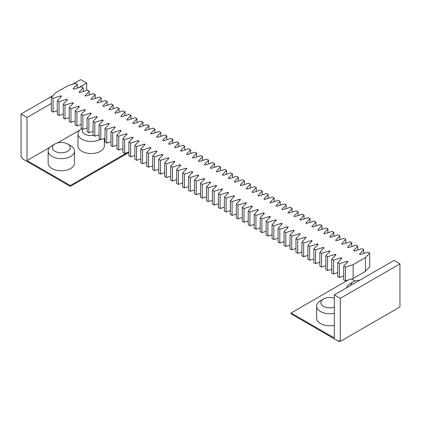 <?xml version="1.0" encoding="UTF-8"?>
<svg xmlns="http://www.w3.org/2000/svg" width="421" height="421" viewBox="0 0 421 421"><rect width="100%" height="100%" fill="white"/><g stroke="black" fill="none" stroke-linecap="round" stroke-linejoin="round"><path stroke-width="0.63" d="M339.537 340.978L338.789 341.41L338.789 340.547L340.279 341.41L340.279 298.347L334.316 294.9L334.316 337.963L291.053 312.987L291.053 313.85L338.789 341.41M340.279 341.41L399.95 306.962L399.95 263.899L393.982 260.452L334.316 294.9M355.003 281.012L351.461 278.965M348.193 279.997L291.053 312.987M320.518 300.715L323.496 298.994L320.513 300.715A13.183 7.615 0 0 0 320.513 300.715A13.183 7.615 0 0 0 316.655 306.099L316.655 318.155A13.183 7.615 0 0 0 334.316 325.317M399.95 263.899L340.279 298.347M350.351 283.491L353.335 281.77L350.351 283.491A13.183 7.615 0 0 0 346.62 287.796M316.655 306.099A13.183 7.615 0 0 0 334.316 313.261M359.687 280.254A8.967 5.178 0 0 0 353.335 281.77L353.335 281.77A8.967 5.178 0 0 0 350.709 285.438M334.316 298.168A8.967 5.178 0 0 0 323.496 298.994L323.496 298.994A8.967 5.178 0 0 0 322.723 305.804A8.967 5.178 0 0 0 334.316 307.141M27.018 117.485L27.018 160.548L70.275 185.524L70.275 186.387L22.539 158.828L22.539 157.964L21.05 157.101L21.05 114.038L27.018 117.485L51.32 103.455M72.807 84.158L80.721 79.59L86.684 83.037L86.684 90.431M70.275 186.387L128.889 152.544M70.275 185.524L127.416 152.534M27.018 160.548L49.767 147.413M57.503 142.945L79.601 130.189M54.988 143.971L52.004 145.692A13.183 7.615 0 0 0 48.141 151.076L48.141 163.132A13.183 7.615 0 0 0 56.282 170.163A13.183 7.615 0 0 0 70.649 168.516A13.183 7.615 0 0 0 74.512 163.132L74.512 151.076A13.183 7.615 0 0 0 70.649 145.692L67.665 143.971A8.967 5.178 0 0 0 54.988 143.971A8.967 5.178 0 0 0 54.988 151.292A8.967 5.178 0 0 0 67.665 151.292A8.967 5.178 0 0 0 67.665 143.971M81.653 128.573A13.183 7.615 0 0 0 77.974 133.852L77.974 145.908A13.183 7.615 0 0 0 86.116 152.939A13.183 7.615 0 0 0 100.482 151.292A13.183 7.615 0 0 0 104.345 145.908L104.345 138.504M21.05 114.038L52.83 95.693M78.774 87.605L86.684 83.037M48.141 151.076A13.183 7.615 0 0 0 56.282 158.107A13.183 7.615 0 0 0 70.649 156.459A13.183 7.615 0 0 0 74.512 151.076M77.974 133.852A13.183 7.615 0 0 0 85.995 140.851A13.183 7.615 0 0 0 100.298 139.34M82.5 129.063A8.967 5.178 0 0 0 84.821 134.062A8.967 5.178 0 0 0 93.483 135.404M365.454 271.324L369.68 266.877L369.68 253.095L365.454 257.547L365.454 271.324L353.145 278.428L345.441 280.87L345.441 267.093L343.699 266.088L347.925 261.636L347.178 261.204L339.473 263.646L337.731 262.641L341.957 258.189L341.215 257.763L333.506 260.199L331.764 259.194L335.99 254.747L335.248 254.316L327.538 256.757L325.796 255.752L330.027 251.3L329.28 250.869L321.57 253.31L319.834 252.305L324.059 247.858L323.312 247.427L315.603 249.864L313.866 248.858L318.092 244.412L317.345 243.98L309.64 246.422L307.898 245.417L312.124 240.965L311.377 240.533L303.673 242.975L301.931 241.97L306.156 237.523L305.409 237.091L297.705 239.528L295.963 238.528L300.189 234.076L299.447 233.644L291.737 236.086L289.995 235.081L294.221 230.629L293.479 230.203L285.77 232.639L284.028 231.634L288.259 227.187L287.511 226.756L279.802 229.198L278.065 228.193L282.291 223.74L281.544 223.309L273.834 225.751L272.098 224.746L276.323 220.294L275.576 219.867L267.872 222.304L266.13 221.299L270.356 216.852L269.608 216.42L261.904 218.862L260.162 217.857L264.388 213.405L263.641 212.973L255.936 215.415L254.195 214.41L258.42 209.963L257.678 209.532L249.969 211.968L248.227 210.968L252.453 206.516L251.711 206.085L244.001 208.527L242.259 207.521L246.49 203.069L245.743 202.643L238.033 205.08L236.297 204.074L240.523 199.628L239.775 199.196L232.066 201.638L230.329 200.633L234.555 196.181L233.808 195.749L226.103 198.191L224.361 197.186L228.587 192.734L227.84 192.308L220.136 194.744L218.394 193.739L222.62 189.292L221.872 188.861L214.168 191.302L212.426 190.297L216.652 185.845L215.91 185.414L208.2 187.855L206.458 186.85L210.684 182.404L209.942 181.972L202.233 184.409L200.491 183.409L204.722 178.957L203.975 178.525L196.265 180.967L194.528 179.962L198.754 175.51L198.007 175.083L190.297 177.52L188.561 176.515L192.786 172.068L192.039 171.636L184.335 174.078L182.593 173.073L186.819 168.621L186.071 168.19L178.367 170.631L176.625 169.626L180.851 165.174L180.104 164.748L172.4 167.184L170.658 166.179L174.883 161.732L174.141 161.301L166.432 163.743L164.69 162.738L168.916 158.285L168.174 157.854L160.464 160.296L158.722 159.291L162.953 154.844L162.206 154.412L154.496 156.849L152.76 155.849L156.986 151.397L156.238 150.965L148.529 153.407L146.792 152.402L151.018 147.95L150.271 147.524L142.566 149.96L140.825 148.955L145.05 144.508L144.303 144.077L136.599 146.519L134.857 145.513L139.083 141.061L138.335 140.63L130.631 143.072L128.889 142.066L133.115 137.614L132.373 137.188L124.663 139.625L122.921 138.62L127.147 134.173L126.405 133.741L118.696 136.183L116.954 135.178L121.185 130.726L120.438 130.294L112.728 132.736L110.991 131.731L115.217 127.284L114.47 126.853L106.76 129.289L105.024 128.284L109.249 123.837L108.502 123.406L100.798 125.847L99.056 124.842L103.282 120.39L102.535 119.959L94.83 122.4L93.088 121.395L97.314 116.949L96.567 116.517L88.863 118.959L87.121 117.954L91.346 113.502L90.604 113.07L82.895 115.512L81.153 114.507L85.379 110.055L84.637 109.628L76.927 112.065L75.185 111.06L79.416 106.613L78.669 106.181L70.96 108.623L69.223 107.618L73.449 103.166L72.701 102.735L64.992 105.176L63.255 104.171L67.481 99.724L66.734 99.293L59.029 101.729L57.288 100.724L61.513 96.277L60.766 95.846L53.062 98.288L53.062 112.065L57.288 110.728M343.699 266.088L343.699 279.865L345.441 280.87M343.699 276.087L339.473 277.423L339.473 263.646M337.731 262.641L337.731 276.423L339.473 277.423M337.731 272.645L333.506 273.982L333.506 260.199M331.764 259.194L331.764 272.976L333.506 273.982M331.764 269.198L327.538 270.535L327.538 256.757M325.796 255.752L325.796 269.529L327.538 270.535M325.796 265.751L321.57 267.093L321.57 253.31M319.834 252.305L319.834 266.088L321.57 267.093M319.834 262.309L315.603 263.646L315.603 249.864M313.866 248.858L313.866 262.641L315.603 263.646M313.866 258.862L309.64 260.199L309.64 246.422M307.898 245.417L307.898 259.194L309.64 260.199M307.898 255.415L303.673 256.757L303.673 242.975M301.931 241.97L301.931 255.752L303.673 256.757M301.931 251.974L297.705 253.31L297.705 239.528M295.963 238.528L295.963 252.305L297.705 253.31M295.963 248.527L291.737 249.864L291.737 236.086M289.995 235.081L289.995 248.858L291.737 249.864M289.995 245.085L285.77 246.422L285.77 232.639M284.028 231.634L284.028 245.417L285.77 246.422M284.028 241.638L279.802 242.975L279.802 229.198M278.065 228.193L278.065 241.97L279.802 242.975M278.065 238.191L273.834 239.533L273.834 225.751M272.098 224.746L272.098 238.528L273.834 239.533M272.098 234.75L267.872 236.086L267.872 222.304M266.13 221.299L266.13 235.081L267.872 236.086M266.13 231.303L261.904 232.639L261.904 218.862M260.162 217.857L260.162 231.634L261.904 232.639M260.162 227.856L255.936 229.198L255.936 215.415M254.195 214.41L254.195 228.193L255.936 229.198M254.195 224.414L249.969 225.751L249.969 211.968M248.227 210.968L248.227 224.746L249.969 225.751M248.227 220.967L244.001 222.304L244.001 208.527M242.259 207.521L242.259 221.299L244.001 222.304M242.259 217.52L238.033 218.862L238.033 205.08M236.297 204.074L236.297 217.857L238.033 218.862M236.297 214.078L232.066 215.415L232.066 201.638M230.329 200.633L230.329 214.41L232.066 215.415M230.329 210.632L226.103 211.974L226.103 198.191M224.361 197.186L224.361 210.968L226.103 211.974M224.361 207.19L220.136 208.527L220.136 194.744M218.394 193.739L218.394 207.521L220.136 208.527M218.394 203.743L214.168 205.08L214.168 191.302M212.426 190.297L212.426 204.074L214.168 205.08M212.426 200.296L208.2 201.638L208.2 187.855M206.458 186.85L206.458 200.633L208.2 201.638M206.458 196.854L202.233 198.191L202.233 184.409M200.491 183.409L200.491 197.186L202.233 198.191M200.491 193.407L196.265 194.744L196.265 180.967M194.528 179.962L194.528 193.739L196.265 194.744M194.528 189.96L190.297 191.302L190.297 177.52M188.561 176.515L188.561 190.297L190.297 191.302M188.561 186.519L184.335 187.855L184.335 174.078M182.593 173.073L182.593 186.85L184.335 187.855M182.593 183.072L178.367 184.414L178.367 170.631M176.625 169.626L176.625 183.409L178.367 184.414M176.625 179.63L172.4 180.967L172.4 167.184M170.658 166.179L170.658 179.962L172.4 180.967M170.658 176.183L166.432 177.52L166.432 163.743M164.69 162.738L164.69 176.515L166.432 177.52M164.69 172.736L160.464 174.078L160.464 160.296M158.722 159.291L158.722 173.073L160.464 174.078M158.722 169.295L154.496 170.631L154.496 156.849M152.76 155.849L152.76 169.626L154.496 170.631M152.76 165.848L148.529 167.184L148.529 153.407M146.792 152.402L146.792 166.179L148.529 167.184M146.792 162.401L142.566 163.743L142.566 149.96M140.825 148.955L140.825 162.738L142.566 163.743M140.825 158.959L136.599 160.296L136.599 146.519M134.857 145.513L134.857 159.291L136.599 160.296M134.857 155.512L130.631 156.849L130.631 143.072M128.889 142.066L128.889 155.849L130.631 156.849M128.889 152.07L124.663 153.407L124.663 139.625M122.921 138.62L122.921 152.402L124.663 153.407M122.921 148.624L118.696 149.96L118.696 136.183M116.954 135.178L116.954 148.955L118.696 149.96M116.954 145.177L112.728 146.519L112.728 132.736M110.991 131.731L110.991 145.513L112.728 146.519M110.991 141.735L106.76 143.072L106.76 129.289M105.024 128.284L105.024 142.066L106.76 143.072M105.024 138.288L100.798 139.625L100.798 125.847M99.056 124.842L99.056 138.62L100.798 139.625M99.056 134.841L94.83 136.183L94.83 122.4M93.088 121.395L93.088 135.178L94.83 136.183M93.088 131.399L88.863 132.736L88.863 118.959M87.121 117.954L87.121 131.731L88.863 132.736M87.121 127.952L82.895 129.289L82.895 115.512M81.153 114.507L81.153 128.289L82.895 129.289M81.153 124.511L76.927 125.847L76.927 112.065M75.185 111.06L75.185 124.842L76.927 125.847M75.185 121.064L70.96 122.4L70.96 108.623M69.223 107.618L69.223 121.395L70.96 122.4M69.223 117.617L64.992 118.959L64.992 105.176M63.255 104.171L63.255 117.954L64.992 118.959M63.255 114.175L59.029 115.512L59.029 101.729M57.288 100.724L57.288 114.507L59.029 115.512M77.301 88.068L77.301 84.289L75.559 83.284L67.855 85.726L55.546 92.831L51.32 97.283L51.32 111.06L53.062 112.065M60.766 97.062L60.766 95.846M51.32 97.283L53.062 98.288M77.301 84.289L73.075 88.742L73.822 89.173L81.527 86.731L83.269 87.736L79.043 92.188L79.785 92.615L87.494 90.178L89.236 91.183L85.01 95.63L85.752 96.062L93.462 93.62L95.204 94.625L90.973 99.077L91.72 99.509L99.43 97.067L101.166 98.072L96.941 102.519L97.688 102.95L105.397 100.514L107.134 101.519L102.908 105.966L103.655 106.397L111.36 103.955L113.102 104.961L108.876 109.413L109.623 109.844L117.327 107.402L119.069 108.407L114.844 112.854L115.591 113.286L123.295 110.844L125.037 111.849L120.811 116.301L121.553 116.733L129.263 114.291L131.005 115.296L126.779 119.748L127.521 120.174L135.23 117.738L136.972 118.743L132.741 123.19L133.489 123.621L141.198 121.18L142.935 122.185L138.709 126.637L139.456 127.068L147.166 124.627L148.902 125.632L144.677 130.078L145.424 130.51L153.128 128.073L154.87 129.079L150.644 133.525L151.392 133.957L159.096 131.515L160.838 132.52L156.612 136.972L157.359 137.404L165.064 134.962L166.805 135.967L162.58 140.414L163.322 140.846L171.031 138.404L172.773 139.409L168.547 143.861L169.289 144.292L176.999 141.851L178.741 142.856L174.51 147.308L175.257 147.734L182.967 145.298L184.703 146.303L180.477 150.75L181.225 151.181L188.934 148.739L190.671 149.744L186.445 154.197L187.192 154.628L194.897 152.186L196.639 153.191L192.413 157.638L193.16 158.07L200.864 155.633L202.606 156.638L198.38 161.085L199.128 161.517L206.832 159.075L208.574 160.08L204.348 164.532L205.09 164.964L212.8 162.522L214.542 163.527L210.316 167.974L211.058 168.405L218.767 165.963L220.509 166.969L216.278 171.421L217.025 171.852L224.735 169.41L226.472 170.416L222.246 174.868L222.993 175.294L230.703 172.857L232.439 173.862L228.214 178.309L228.961 178.741L236.665 176.299L238.407 177.304L234.181 181.756L234.929 182.188L242.633 179.746L244.375 180.751L240.149 185.198L240.896 185.629L248.6 183.193L250.342 184.198L246.117 188.645L246.859 189.076L254.568 186.635L256.31 187.64L252.084 192.092L252.826 192.523L260.536 190.082L262.278 191.087L258.047 195.533L258.794 195.965L266.504 193.523L268.24 194.528L264.014 198.98L264.762 199.412L272.471 196.97L274.208 197.975L269.982 202.427L270.729 202.854L278.434 200.417L280.175 201.422L275.95 205.869L276.697 206.301L284.401 203.859L286.143 204.864L281.917 209.316L282.665 209.747L290.369 207.306L292.111 208.311L287.885 212.763L288.627 213.189L296.337 210.753L298.079 211.758L293.853 216.205L294.595 216.636L302.304 214.194L304.046 215.199L299.815 219.651L300.562 220.083L308.272 217.641L310.009 218.646L305.783 223.093L306.53 223.525L314.24 221.088L315.976 222.088L311.75 226.54L312.498 226.972L320.202 224.53L321.944 225.535L317.718 229.987L318.465 230.413L326.17 227.977L327.912 228.982L323.686 233.429L324.433 233.86L332.137 231.418L333.879 232.424L329.654 236.876L330.396 237.307L338.105 234.865L339.847 235.871L335.621 240.323L336.363 240.749L344.073 238.312L345.815 239.317L341.584 243.764L342.331 244.196L350.04 241.754L351.777 242.759L347.551 247.211L348.299 247.643L356.008 245.201L357.745 246.206L353.519 250.653L354.266 251.084L361.971 248.648L363.712 249.648L359.487 254.1L360.234 254.531L367.938 252.09L369.68 253.095M353.145 278.428L353.145 264.651L345.441 267.093M353.145 264.651L365.454 257.547M66.734 100.508L66.734 99.293M83.269 91.515L83.269 87.736M72.701 103.95L72.701 102.735M89.236 94.962L89.236 91.183M78.669 107.397L78.669 106.181M95.204 98.403L95.204 94.625M84.637 110.844L84.637 109.628M101.166 101.85L101.166 98.072M90.604 114.286L90.604 113.07M107.134 105.292L107.134 101.519M96.567 117.733L96.567 116.517M113.102 108.739L113.102 104.961M102.535 121.18L102.535 119.959M119.069 112.186L119.069 108.407M108.502 124.621L108.502 123.406M125.037 115.628L125.037 111.849M114.47 128.068L114.47 126.853M131.005 119.075L131.005 115.296M120.438 131.51L120.438 130.294M136.972 122.522L136.972 118.743M126.405 134.957L126.405 133.741M142.935 125.963L142.935 122.185M132.373 138.404L132.373 137.188M148.902 129.41L148.902 125.632M138.335 141.845L138.335 140.63M154.87 132.852L154.87 129.079M144.303 145.292L144.303 144.077M160.838 136.299L160.838 132.52M150.271 148.739L150.271 147.524M166.805 139.746L166.805 135.967M156.238 152.181L156.238 150.965M172.773 143.187L172.773 139.409M162.206 155.628L162.206 154.412M178.741 146.634L178.741 142.856M168.174 159.07L168.174 157.854M184.703 150.081L184.703 146.303M174.141 162.517L174.141 161.301M190.671 153.523L190.671 149.744M180.104 165.963L180.104 164.748M196.639 156.97L196.639 153.191M186.071 169.405L186.071 168.19M202.606 160.417L202.606 156.638M192.039 172.852L192.039 171.636M208.574 163.858L208.574 160.08M198.007 176.299L198.007 175.083M214.542 167.305L214.542 163.527M203.975 179.741L203.975 178.525M220.509 170.747L220.509 166.969M209.942 183.188L209.942 181.972M226.472 174.194L226.472 170.416M215.91 186.629L215.91 185.414M232.439 177.641L232.439 173.862M221.872 190.076L221.872 188.861M238.407 181.083L238.407 177.304M227.84 193.523L227.84 192.308M244.375 184.53L244.375 180.751M233.808 196.965L233.808 195.749M250.342 187.976L250.342 184.198M239.775 200.412L239.775 199.196M256.31 191.418L256.31 187.64M245.743 203.859L245.743 202.643M262.278 194.865L262.278 191.087M251.711 207.3L251.711 206.085M268.24 198.307L268.24 194.528M257.678 210.747L257.678 209.532M274.208 201.754L274.208 197.975M263.641 214.189L263.641 212.973M280.175 205.201L280.175 201.422M269.608 217.636L269.608 216.42M286.143 208.642L286.143 204.864M275.576 221.083L275.576 219.867M292.111 212.089L292.111 208.311M281.544 224.525L281.544 223.309M298.079 215.536L298.079 211.758M287.511 227.971L287.511 226.756M304.046 218.978L304.046 215.199M293.479 231.418L293.479 230.203M310.009 222.425L310.009 218.646M299.447 234.86L299.447 233.644M315.976 225.867L315.976 222.088M305.409 238.307L305.409 237.091M321.944 229.313L321.944 225.535M311.377 241.749L311.377 240.533M327.912 232.76L327.912 228.982M317.345 245.196L317.345 243.98M333.879 236.202L333.879 232.424M323.312 248.643L323.312 247.427M339.847 239.649L339.847 235.871M329.28 252.084L329.28 250.869M345.815 243.096L345.815 239.317M335.248 255.531L335.248 254.316M351.777 246.538L351.777 242.759M341.215 258.978L341.215 257.763M357.745 249.985L357.745 246.206M347.178 262.42L347.178 261.204M363.712 253.426L363.712 249.648"/></g></svg>
